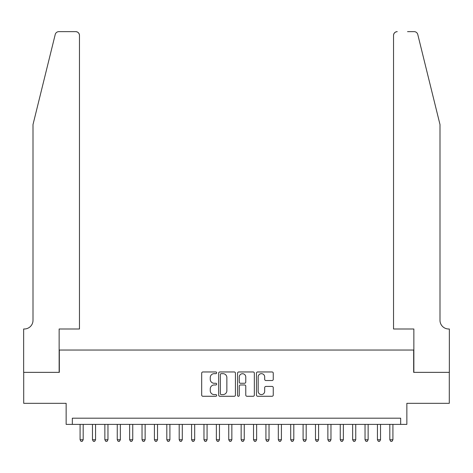 <?xml version="1.0" encoding="UTF-8"?>
<svg xmlns="http://www.w3.org/2000/svg" width="473" height="473" viewBox="0 0 473 473"><rect width="100%" height="100%" fill="white"/><g stroke="black" fill="none" stroke-linecap="round" stroke-linejoin="round"><path stroke-width="0.71" d="M216.675 372.813A0.851 0.851 0 0 0 215.824 371.961L202.905 371.961A1.218 1.218 0 0 0 201.687 373.173L201.687 395.067A1.218 1.218 0 0 0 202.905 396.279L215.824 396.279A0.851 0.851 0 0 0 216.675 395.428A0.851 0.851 0 0 0 215.824 394.577L214.157 394.577A3.89 3.89 0 0 1 210.26 390.686L210.26 388.865A3.89 3.89 0 0 1 214.157 384.969L215.824 384.969A0.851 0.851 0 0 0 216.675 384.117A0.851 0.851 0 0 0 215.824 383.266L214.157 383.266A3.89 3.89 0 0 1 210.26 379.376L210.26 377.555A3.89 3.89 0 0 1 214.157 373.664L215.824 373.664A0.851 0.851 0 0 0 216.675 372.813M272.04 380.534A1.218 1.218 0 0 0 273.258 379.316L273.258 373.173A1.218 1.218 0 0 0 272.04 371.961L257.69 371.961A1.218 1.218 0 0 0 256.472 373.173L256.472 395.067A1.218 1.218 0 0 0 257.69 396.279L272.04 396.279A1.218 1.218 0 0 0 273.258 395.067L273.258 387.647A1.218 1.218 0 0 0 272.04 386.429L265.897 386.429A1.218 1.218 0 0 0 264.685 387.647L264.685 391.325A3.252 3.252 0 0 1 261.433 394.577A3.252 3.252 0 0 1 258.175 391.325L258.175 376.916A3.252 3.252 0 0 1 261.433 373.664A3.252 3.252 0 0 1 264.685 376.916L264.685 379.316A1.218 1.218 0 0 0 265.897 380.534L272.04 380.534M400.661 424.387L406.857 424.387L406.857 403.321L449.291 403.321L449.291 372.352L413.668 372.352L413.668 350.05L59.332 350.05L59.332 372.352L23.709 372.352L23.709 403.321L66.143 403.321L66.143 424.387L400.661 424.387L400.661 418.191L72.339 418.191L72.339 424.387M235.436 373.173A1.218 1.218 0 0 0 234.218 371.961L219.868 371.961A1.218 1.218 0 0 0 218.656 373.173L218.656 395.067A1.218 1.218 0 0 0 219.868 396.279L234.218 396.279A1.218 1.218 0 0 0 235.436 395.067L235.436 373.173M238.782 371.961L253.132 371.961A1.218 1.218 0 0 1 254.344 373.173L254.344 395.067A1.218 1.218 0 0 1 253.132 396.279L246.989 396.279A1.218 1.218 0 0 1 245.771 395.067L245.771 386.187A1.218 1.218 0 0 0 244.559 384.969L240.485 384.969A1.218 1.218 0 0 0 239.267 386.187L239.267 395.428A0.851 0.851 0 0 1 238.416 396.279A0.851 0.851 0 0 1 237.564 395.428L237.564 373.173A1.218 1.218 0 0 1 238.782 371.961M221.21 373.664A0.851 0.851 0 0 0 220.359 374.515L220.359 393.725A0.851 0.851 0 0 0 221.21 394.577L222.972 394.577A3.89 3.89 0 0 0 226.863 390.686L226.863 377.555A3.89 3.89 0 0 0 222.972 373.664L221.21 373.664M245.771 376.975A3.252 3.252 0 0 0 242.519 373.723A3.252 3.252 0 0 0 239.267 376.975L239.267 382.054A1.218 1.218 0 0 0 240.485 383.266L244.559 383.266A1.218 1.218 0 0 0 245.771 382.054L245.771 376.975M80.085 424.387L80.085 439.748L83.183 439.748L83.183 424.387M83.183 439.748L82.255 441.356L81.013 441.356L80.085 439.748M55.229 34.47C56.175 32.43 56.175 32.43 55.229 34.47L33.004 124.565L33.004 320.316A8.674 8.674 0 0 1 24.33 328.989L23.65 328.989L23.65 372.352L59.143 372.352L59.143 328.989L79.464 328.989L79.464 35.357A3.719 3.719 0 0 0 75.745 31.644L58.835 31.644A3.719 3.719 0 0 0 55.229 34.47M65.463 31.644L75.745 31.644C77.992 31.88 79.228 33.116 79.464 35.357L79.464 328.989M33.004 320.316A8.674 8.674 0 0 1 24.33 328.989M433.179 96.935L417.771 34.47C416.825 32.43 416.825 32.43 417.771 34.47C416.825 32.43 416.825 32.43 417.771 34.47L439.996 124.565L439.996 320.316A8.674 8.674 0 0 0 448.67 328.989L449.35 328.989L449.35 372.352L413.857 372.352L413.857 328.989L393.536 328.989L393.536 35.357L393.536 328.989M407.537 31.644L414.165 31.644A3.719 3.719 0 0 1 417.771 34.47M397.255 31.644A3.719 3.719 0 0 0 393.536 35.357C393.773 33.116 395.008 31.88 397.255 31.644M439.996 320.316A8.674 8.674 0 0 0 448.67 328.989M92.472 424.387L92.472 439.748L95.57 439.748L95.57 424.387M95.57 439.748L94.641 441.356L93.4 441.356L92.472 439.748M104.864 424.387L104.864 439.748L107.962 439.748L107.962 424.387M107.962 439.748L107.028 441.356L105.792 441.356L104.864 439.748M117.251 424.387L117.251 439.748L120.349 439.748L120.349 424.387M120.349 439.748L119.421 441.356L118.179 441.356L117.251 439.748M129.643 424.387L129.643 439.748L132.742 439.748L132.742 424.387M132.742 439.748L131.807 441.356L130.572 441.356L129.643 439.748M142.03 424.387L142.03 439.748L145.128 439.748L145.128 424.387M145.128 439.748L144.2 441.356L142.958 441.356L142.03 439.748M154.423 424.387L154.423 439.748L157.515 439.748L157.515 424.387M157.515 439.748L156.587 441.356L155.351 441.356L154.423 439.748M166.809 424.387L166.809 439.748L169.908 439.748L169.908 424.387M169.908 439.748L168.979 441.356L167.738 441.356L166.809 439.748M179.196 424.387L179.196 439.748L182.294 439.748L182.294 424.387M182.294 439.748L181.366 441.356L180.13 441.356L179.196 439.748M191.589 424.387L191.589 439.748L194.687 439.748L194.687 424.387M194.687 439.748L193.759 441.356L192.517 441.356L191.589 439.748M203.975 424.387L203.975 439.748L207.073 439.748L207.073 424.387M207.073 439.748L206.145 441.356L204.91 441.356L203.975 439.748M216.368 424.387L216.368 439.748L219.466 439.748L219.466 424.387M219.466 439.748L218.538 441.356L217.296 441.356L216.368 439.748M228.755 424.387L228.755 439.748L231.853 439.748L231.853 424.387M231.853 439.748L230.925 441.356L229.683 441.356L228.755 439.748M241.147 424.387L241.147 439.748L244.245 439.748L244.245 424.387M244.245 439.748L243.317 441.356L242.075 441.356L241.147 439.748M253.534 424.387L253.534 439.748L256.632 439.748L256.632 424.387M256.632 439.748L255.704 441.356L254.462 441.356L253.534 439.748M265.927 424.387L265.927 439.748L269.025 439.748L269.025 424.387M269.025 439.748L268.09 441.356L266.855 441.356L265.927 439.748M278.313 424.387L278.313 439.748L281.411 439.748L281.411 424.387M281.411 439.748L280.483 441.356L279.241 441.356L278.313 439.748M290.706 424.387L290.706 439.748L293.804 439.748L293.804 424.387M293.804 439.748L292.87 441.356L291.634 441.356L290.706 439.748M303.092 424.387L303.092 439.748L306.191 439.748L306.191 424.387M306.191 439.748L305.262 441.356L304.021 441.356L303.092 439.748M315.485 424.387L315.485 439.748L318.577 439.748L318.577 424.387M318.577 439.748L317.649 441.356L316.413 441.356L315.485 439.748M327.872 424.387L327.872 439.748L330.97 439.748L330.97 424.387M330.97 439.748L330.042 441.356L328.8 441.356L327.872 439.748M340.258 424.387L340.258 439.748L343.357 439.748L343.357 424.387M343.357 439.748L342.428 441.356L341.193 441.356L340.258 439.748M352.651 424.387L352.651 439.748L355.749 439.748L355.749 424.387M355.749 439.748L354.821 441.356L353.579 441.356L352.651 439.748M365.038 424.387L365.038 439.748L368.136 439.748L368.136 424.387M368.136 439.748L367.208 441.356L365.972 441.356L365.038 439.748M377.43 424.387L377.43 439.748L380.529 439.748L380.529 424.387M380.529 439.748L379.6 441.356L378.359 441.356L377.43 439.748M389.817 424.387L389.817 439.748L392.915 439.748L392.915 424.387M392.915 439.748L391.987 441.356L390.745 441.356L389.817 439.748"/></g></svg>
